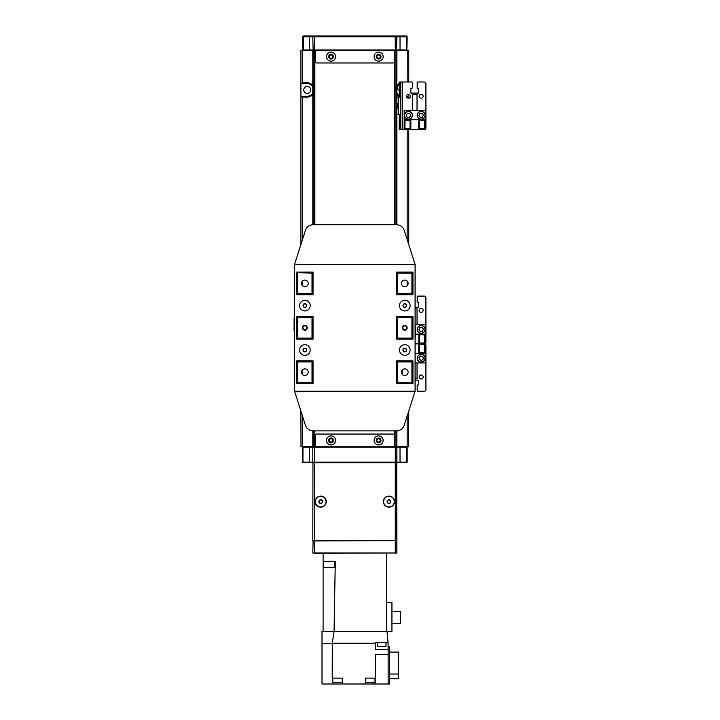 <?xml version="1.0" encoding="UTF-8"?>
<svg xmlns="http://www.w3.org/2000/svg" width="720" height="720" viewBox="0 0 720 720"><rect width="100%" height="100%" fill="white"/><g stroke="black" fill="none" stroke-linecap="round" stroke-linejoin="round"><path stroke-width="1.08" d="M307.251 93.411A3.492 3.492 0 0 1 303.759 89.919A3.492 3.492 0 0 1 307.251 86.436A3.492 3.492 0 0 1 310.743 89.919A3.492 3.492 0 0 1 307.251 93.411M399.231 91.377A3.492 3.492 0 0 1 399.231 88.47M394.794 446.751L394.794 430.893M394.794 224.721L394.794 50.274M314.865 50.274L314.865 224.721M314.865 430.893L314.865 446.751M302.49 281.07L302.49 285.732M302.49 369.882L302.49 374.544M407.16 239.589L407.16 129.564M407.16 97.758L406.647 97.056M408.753 129.564L408.753 242.163L407.988 242.163M406.485 96.264L408.753 96.264L408.753 98.226M407.952 96.264L407.16 97.056M407.16 81.99L407.241 50.274L408.753 50.355L408.753 81.99M301.671 242.163L300.906 242.163L300.906 96.264L307.251 96.264A6.345 6.345 0 0 0 312.804 92.988M312.804 94.41A7.137 7.137 0 0 1 307.251 97.056L302.49 97.056L302.49 239.589M302.49 97.056L301.698 96.264M407.988 413.442L408.753 413.442L408.672 446.751L300.987 446.751L300.906 413.442L301.671 413.442M392.886 50.274L316.764 50.274A1.584 1.584 0 0 0 315.18 51.858L315.18 61.371A1.584 1.584 0 0 0 316.764 62.964L392.886 62.964A1.584 1.584 0 0 0 394.479 61.371L394.479 51.858A1.584 1.584 0 0 0 392.886 50.274M312.804 86.85A6.345 6.345 0 0 0 307.251 83.574L300.906 83.574L300.906 50.355L313.119 50.274L312.804 36.792L303.291 36.792L303.291 49.959L406.368 49.959L406.368 36.792L396.855 36.792L396.54 50.274L407.241 50.274M300.906 242.163L300.906 244.548M300.906 83.574L300.906 96.264M300.906 411.066L300.906 413.442M408.753 244.548L408.753 242.163M408.753 413.442L408.753 411.066M408.753 96.264L408.753 94.302M399.231 96.318A7.137 7.137 0 0 1 396.855 94.41M397.647 84.6A7.137 7.137 0 0 1 399.231 83.529M407.16 50.355L396.855 50.355M396.855 446.67L407.16 446.67L407.16 416.025M407.16 285.732L407.16 281.07M302.49 416.025L302.49 446.67L312.804 446.67M312.804 50.355L302.49 50.355L302.49 82.782L307.251 82.782A7.137 7.137 0 0 1 312.804 85.437M301.698 83.574L302.49 82.782M399.231 84.429A6.345 6.345 0 0 0 397.647 85.725M396.855 92.988A6.345 6.345 0 0 0 399.231 95.418M396.54 540.63L314.388 540.954L314.388 553.005L312.804 553.005L313.119 540.63L396.855 540.477L395.271 540.477L395.271 462.771L314.388 462.771L314.388 540.477L312.804 540.477L312.957 462.609L309.627 462.609L309.627 447.228L302.967 447.228L302.967 462.132L312.804 462.132L312.804 447.228L309.627 447.228L309.627 446.751L312.804 446.751L312.804 430.884M297.738 273.096L297.738 293.706L312.012 293.706L312.012 273.096L297.342 272.7L312.804 272.061M312.804 224.73L312.804 50.274L309.627 50.274L309.627 36L406.368 36L406.368 36.792L407.16 36.792L406.845 50.274M400.023 36L400.023 50.274L396.855 50.274L396.855 224.73M396.855 272.061L411.921 272.304L412.713 273.096L412.713 294.498L396.855 294.498L396.855 272.304L397.647 273.096L397.647 293.706L411.921 293.706L411.921 273.096L397.647 273.096M396.855 430.884L396.855 446.751L400.023 446.751L400.023 447.228L396.855 447.228L396.855 462.132L406.683 462.132L406.683 447.228L400.023 447.228L400.023 462.609L396.693 462.609L396.855 540.477M392.886 446.751A1.584 1.584 0 0 0 394.479 445.167L394.479 435.645A1.584 1.584 0 0 0 392.886 434.061L316.764 434.061A1.584 1.584 0 0 0 315.18 435.645L315.18 445.167A1.584 1.584 0 0 0 316.764 446.751M309.627 462.609L302.49 462.132L302.49 447.228L302.967 447.228L302.967 446.751L302.49 447.228M396.855 447.228L396.378 446.751L396.855 447.228L312.804 447.228L313.281 446.751L312.804 447.228M314.388 446.751L314.388 462.132L396.855 462.132L396.378 462.609L313.281 462.609L312.804 462.132L314.388 462.132L314.388 462.609M407.16 447.228L406.683 446.751L407.16 447.228L407.16 462.132L400.023 462.609M302.967 462.609L302.49 462.132M396.855 462.132L396.693 462.609M407.16 462.132L406.683 462.609M302.814 50.274L302.49 36.792L303.291 36.792L303.291 36L309.627 36M396.855 36.792L396.063 36L396.855 36.792L312.804 36.792L313.596 36M396.855 49.959L313.119 50.274L313.119 224.721M302.49 36.792L303.291 36M407.16 36.792L406.368 36M415.089 378.792L417.033 378.792L417.033 362.934M418.779 343.899L418.779 353.421L425.439 353.421L425.439 343.899L415.089 343.899M415.089 362.934L425.439 362.934L425.439 353.421M419.571 344.538L424.647 344.538L424.647 352.782L419.571 352.782L419.571 344.538M415.089 353.421L418.779 353.421M421.155 374.985A1.98 1.98 0 0 0 419.175 376.965A1.98 1.98 0 0 0 421.155 378.954A1.98 1.98 0 0 0 423.135 376.965A1.98 1.98 0 0 0 421.155 374.985M417.978 343.665A0.792 0.792 0 0 0 417.42 343.899M415.089 380.142L418.779 380.142L418.779 384.903L417.978 384.903A0.792 0.792 0 0 0 417.186 385.695L417.186 390.447A0.792 0.792 0 0 0 417.978 391.239L424.323 391.239A1.584 1.584 0 0 0 425.916 389.655L425.916 345.249A1.584 1.584 0 0 0 425.439 344.115M425.16 343.899A1.584 1.584 0 0 0 424.323 343.665M421.155 308.376A1.98 1.98 0 0 0 419.175 310.365A1.98 1.98 0 0 0 421.155 312.345A1.98 1.98 0 0 0 423.135 310.365A1.98 1.98 0 0 0 421.155 308.376M422.739 328.203A1.98 1.98 0 0 0 420.921 327.42M419.571 330.579A1.98 1.98 0 0 0 421.389 331.362M415.089 307.188L418.779 307.188L418.779 302.436L417.978 302.436A0.792 0.792 0 0 1 417.186 301.635L417.186 296.883A0.792 0.792 0 0 1 417.978 296.091L424.323 296.091A1.584 1.584 0 0 1 425.916 297.675L425.916 342.081A1.584 1.584 0 0 1 425.439 343.215M417.033 324.63L417.033 308.772L415.089 308.772M415.089 343.665L425.439 343.665L425.439 324.63L415.089 324.63M425.439 334.152L418.779 334.152L418.779 343.665M424.647 343.035L419.571 343.035L419.571 334.782L424.647 334.782L424.647 343.035M418.779 334.152L415.566 334.152M417.033 110.304L417.033 94.437L412.587 94.437L412.587 110.304M410.85 129.33L410.85 119.817L404.181 119.817L404.181 129.33L425.439 129.33L425.439 110.304L404.181 110.304L404.181 119.817M410.049 128.7L404.982 128.7L404.982 120.447L410.049 120.447L410.049 128.7M425.439 119.817L418.779 119.817L418.779 129.33M424.647 128.7L419.571 128.7L419.571 120.447L424.647 120.447L424.647 128.7M418.779 119.817L410.85 119.817M421.155 94.284A1.98 1.98 0 0 0 419.175 96.264A1.98 1.98 0 0 0 421.155 98.244A1.98 1.98 0 0 0 423.135 96.264A1.98 1.98 0 0 0 421.155 94.284M408.465 94.284A1.98 1.98 0 0 0 406.485 96.264A1.98 1.98 0 0 0 408.465 98.244A1.98 1.98 0 0 0 410.445 96.264A1.98 1.98 0 0 0 408.465 94.284M408.699 113.328A1.98 1.98 0 0 0 406.881 114.111M408.24 117.261A1.98 1.98 0 0 0 410.058 116.478M422.802 114.201A1.98 1.98 0 0 0 421.029 113.319M419.499 116.388A1.98 1.98 0 0 0 421.281 117.27M399.231 83.574L399.231 81.99L400.824 81.99L400.824 83.574L399.231 83.574L399.231 97.056M396.855 97.056L400.824 97.056L400.824 83.574M400.824 97.056L400.824 114.498L396.855 114.498M400.824 127.98L400.824 129.564L399.231 129.564L399.231 127.98L400.824 127.98L400.824 114.498M399.231 114.498L399.231 127.98M400.824 129.564L411.642 129.564A0.792 0.792 0 0 0 412.209 129.33M402.408 129.564L402.408 81.99L411.642 81.99A0.792 0.792 0 0 1 412.434 82.782L412.434 87.543A0.792 0.792 0 0 1 411.642 88.335L410.85 88.335L410.85 93.096L418.779 93.096L418.779 88.335L417.978 88.335A0.792 0.792 0 0 1 417.186 87.543L417.186 82.782A0.792 0.792 0 0 1 417.978 81.99L424.323 81.99A1.584 1.584 0 0 1 425.916 83.574L425.916 127.98A1.584 1.584 0 0 1 425.439 129.114M417.42 129.33A0.792 0.792 0 0 0 417.978 129.564L424.323 129.564A1.584 1.584 0 0 0 425.16 129.33M402.408 81.99L400.824 81.99M397.647 84.528L397.485 89.127L397.647 84.528M397.647 103.563L397.485 108.162L397.647 103.563M329.841 441.459L330.246 442.053L332.073 441.918L332.469 441.09L332.073 441.918A1.827 1.827 0 0 0 332.865 440.271L332.469 441.09L332.865 440.271A1.827 1.827 0 0 0 330.012 438.894A1.827 1.827 0 0 0 329.211 440.541L329.616 441.135M329.616 439.713L329.211 440.541A1.827 1.827 0 0 0 332.073 441.918L330.246 442.053L329.211 440.541L330.012 438.894L331.839 438.759L332.865 440.271L331.839 438.759L330.012 438.894L329.616 439.713M333 436.338A4.518 4.518 0 0 0 326.97 438.444A4.518 4.518 0 0 0 329.076 444.474A4.518 4.518 0 0 0 335.115 442.368A4.518 4.518 0 0 0 333 436.338M332.073 438.264A2.376 2.376 0 0 0 328.896 439.371A2.376 2.376 0 0 0 330.003 442.548A2.376 2.376 0 0 0 333.18 441.441A2.376 2.376 0 0 0 332.073 438.264M420.408 354.285A3.969 3.969 0 0 1 425.052 357.426A3.969 3.969 0 0 1 421.902 362.07A3.969 3.969 0 0 1 417.258 358.92A3.969 3.969 0 0 1 420.408 354.285M421.587 360.423L423.315 358.929L422.883 356.679L420.723 355.932L418.995 357.426L419.427 359.676L421.587 360.423M418.779 326.223A3.969 3.969 0 0 1 424.323 327.015A3.969 3.969 0 0 1 423.531 332.568A3.969 3.969 0 0 1 417.978 331.767A3.969 3.969 0 0 1 418.779 326.223M422.523 331.227L423.423 329.121L422.055 327.285L419.778 327.564L418.878 329.67L420.255 331.497L422.523 331.227M406.899 111.654A3.969 3.969 0 0 1 412.11 113.724A3.969 3.969 0 0 1 410.04 118.935A3.969 3.969 0 0 1 404.829 116.865A3.969 3.969 0 0 1 406.899 111.654M409.374 117.396L410.742 115.56L409.833 113.463L407.565 113.193L406.197 115.029L407.097 117.135L409.374 117.396M418.959 111.987A3.969 3.969 0 0 1 424.458 113.103A3.969 3.969 0 0 1 423.342 118.602A3.969 3.969 0 0 1 417.852 117.486A3.969 3.969 0 0 1 418.959 111.987M422.415 117.207L423.441 115.155L422.172 113.247L419.886 113.391L418.869 115.434L420.138 117.342L422.415 117.207M303.957 307.188L304.875 307.188L303.957 307.188A1.827 1.827 0 0 1 303.039 305.604L303.957 307.188L303.039 305.604A1.827 1.827 0 0 1 303.957 304.02L303.039 305.604L303.957 304.02A1.827 1.827 0 0 1 306.702 305.604L305.784 307.188A1.827 1.827 0 0 1 303.957 307.188M304.875 304.02L303.957 304.02L305.784 304.02L306.702 305.604L305.784 304.02L304.875 304.02M305.784 307.188L304.875 307.188L305.784 307.188A1.827 1.827 0 0 0 306.702 305.604L305.784 307.188M310.203 305.604A5.328 5.328 0 0 1 304.875 310.932A5.328 5.328 0 0 1 299.547 305.604A5.328 5.328 0 0 1 304.875 300.276A5.328 5.328 0 0 1 310.203 305.604M412.713 337.32L412.812 324.63M415.566 326.223L415.566 337.32L415.089 337.32M415.566 337.32L415.566 335.736M296.946 318.294L296.838 330.975M294.561 330.975L294.084 330.975L294.084 318.294L294.561 318.294M294.084 329.391L294.084 330.975M294.084 318.294L294.084 319.878M320.733 496.071A5.553 5.553 0 0 0 315.18 501.624A5.553 5.553 0 0 0 320.733 507.168A5.553 5.553 0 0 0 326.286 501.624A5.553 5.553 0 0 0 320.733 496.071M388.926 496.071A5.553 5.553 0 0 0 383.373 501.624A5.553 5.553 0 0 0 388.926 507.168A5.553 5.553 0 0 0 394.479 501.624A5.553 5.553 0 0 0 388.926 496.071M314.388 540.477L395.271 540.477M395.271 462.771L396.855 462.771M312.804 462.771L314.388 462.771M320.472 503.433L321.318 503.091L320.472 503.433A1.827 1.827 0 0 1 319.032 502.299L320.472 503.433L319.032 502.299A1.827 1.827 0 0 1 319.293 500.49L319.032 502.299L319.293 500.49A1.827 1.827 0 0 1 322.434 500.94L322.173 502.758A1.827 1.827 0 0 1 320.472 503.433M320.148 500.148L319.293 500.49L320.994 499.806L322.434 500.94L320.994 499.806L320.148 500.148M322.173 502.758L321.318 503.091L322.173 502.758A1.827 1.827 0 0 0 322.434 500.94L322.173 502.758M325.683 499.653A5.328 5.328 0 0 1 322.704 506.574A5.328 5.328 0 0 1 315.783 503.595A5.328 5.328 0 0 1 318.762 496.674A5.328 5.328 0 0 1 325.683 499.653M389.061 503.451L389.817 502.929L389.061 503.451A1.827 1.827 0 0 1 387.414 502.65L389.061 503.451L387.414 502.65A1.827 1.827 0 0 1 387.279 500.823L387.414 502.65L387.279 500.823A1.827 1.827 0 0 1 390.438 500.589L390.573 502.416A1.827 1.827 0 0 1 389.061 503.451M388.035 500.31L387.279 500.823L388.791 499.797L390.438 500.589L388.791 499.797L388.035 500.31M390.573 502.416L389.817 502.929L390.573 502.416A1.827 1.827 0 0 0 390.438 500.589L390.573 502.416M393.336 498.627A5.328 5.328 0 0 1 391.923 506.034A5.328 5.328 0 0 1 384.516 504.612A5.328 5.328 0 0 1 385.929 497.214A5.328 5.328 0 0 1 393.336 498.627M314.388 553.32L396.855 553.005L312.804 553.005M396.855 540.954L396.855 553.005M314.388 540.63L312.804 540.954M377.271 642.447L377.271 646.569L385.992 646.569L385.992 642.447M365.49 678.132L365.49 682.254L375.003 682.254L375.003 678.132M332.757 678.132L332.757 682.254L342.27 682.254L342.27 678.132M386.55 553.32L386.55 602.487L391.941 602.487L391.941 631.35L334.071 631.35L335.286 561.249L323.109 561.249L323.109 553.32M342.504 684L342.504 678.132L332.217 678.132L332.289 643.239L375.444 643.239L375.444 649.584L388.134 649.584L388.134 654.345L375.444 654.345L375.444 678.132L365.328 678.132L365.328 684L322.002 684L322.002 631.35L323.109 631.35L323.109 561.249M332.289 643.239L334.071 631.35L323.109 631.35M375.444 643.239L375.444 642.447L388.062 642.447L387.018 631.35M386.55 631.35L386.55 602.487M388.134 649.584L388.062 642.447M332.217 643.734L322.002 643.734M365.328 684L375.444 684L375.444 678.132M375.444 684L388.134 684L388.134 654.345M388.134 684L389.718 684L389.718 646.893L388.134 646.893M391.941 623.448L400.5 623.448L400.5 611.631L391.941 611.631M373.662 682.254L373.662 684M389.718 674.046L398.439 674.046L398.439 678.762L389.718 678.762M389.718 652.113L398.439 652.113L398.439 674.046M334.269 567.594L323.802 567.594M326.367 567.594L327.132 567.594M332.073 58.131L332.469 57.303L332.073 58.131A1.827 1.827 0 0 0 332.865 56.484L332.469 57.303L332.865 56.484A1.827 1.827 0 0 0 330.012 55.107A1.827 1.827 0 0 0 329.211 56.754L330.246 58.266L332.073 58.131L330.246 58.266A1.827 1.827 0 0 0 332.073 58.131M329.616 55.926L329.211 56.754A1.827 1.827 0 0 0 330.246 58.266L329.211 56.754L330.012 55.107L331.839 54.963L332.865 56.484L331.839 54.963L330.012 55.107L329.616 55.926M333 52.542A4.518 4.518 0 0 0 326.97 54.657A4.518 4.518 0 0 0 329.076 60.687A4.518 4.518 0 0 0 335.115 58.581A4.518 4.518 0 0 0 333 52.542M332.073 54.477A2.376 2.376 0 0 0 328.896 55.584A2.376 2.376 0 0 0 330.003 58.761A2.376 2.376 0 0 0 333.18 57.654A2.376 2.376 0 0 0 332.073 54.477M379.647 58.131L380.043 57.303L379.647 58.131A1.827 1.827 0 0 0 380.439 56.484L380.043 57.303L380.439 56.484A1.827 1.827 0 0 0 377.586 55.107A1.827 1.827 0 0 0 376.794 56.754L377.82 58.266L379.647 58.131L377.82 58.266A1.827 1.827 0 0 0 379.647 58.131M377.19 55.926L376.794 56.754A1.827 1.827 0 0 0 377.82 58.266L376.794 56.754L377.586 55.107L379.413 54.963L380.439 56.484L379.413 54.963L377.586 55.107L377.19 55.926M380.583 52.542A4.518 4.518 0 0 0 374.544 54.657A4.518 4.518 0 0 0 376.65 60.687A4.518 4.518 0 0 0 382.689 58.581A4.518 4.518 0 0 0 380.583 52.542M379.647 54.477A2.376 2.376 0 0 0 376.47 55.584A2.376 2.376 0 0 0 377.586 58.761A2.376 2.376 0 0 0 380.763 57.654A2.376 2.376 0 0 0 379.647 54.477M379.647 441.918L380.043 441.09L379.647 441.918A1.827 1.827 0 0 0 380.439 440.271L380.043 441.09L380.439 440.271A1.827 1.827 0 0 0 377.586 438.894A1.827 1.827 0 0 0 376.794 440.541L377.82 442.053L379.647 441.918L377.82 442.053A1.827 1.827 0 0 0 379.647 441.918M377.19 439.713L376.794 440.541A1.827 1.827 0 0 0 377.82 442.053L376.794 440.541L377.586 438.894L379.413 438.759L380.439 440.271L379.413 438.759L377.586 438.894L377.19 439.713M380.583 436.338A4.518 4.518 0 0 0 374.544 438.444A4.518 4.518 0 0 0 376.65 444.474A4.518 4.518 0 0 0 382.689 442.368A4.518 4.518 0 0 0 380.583 436.338M379.647 438.264A2.376 2.376 0 0 0 376.47 439.371A2.376 2.376 0 0 0 377.586 442.548A2.376 2.376 0 0 0 380.763 441.441A2.376 2.376 0 0 0 379.647 438.264M407.16 327.807A2.376 2.376 0 0 0 404.784 325.431A2.376 2.376 0 0 0 402.408 327.807A2.376 2.376 0 0 0 404.784 330.183A2.376 2.376 0 0 0 407.16 327.807M406.764 327.807A1.98 1.98 0 0 0 404.784 325.827A1.98 1.98 0 0 0 402.804 327.807A1.98 1.98 0 0 0 404.784 329.787A1.98 1.98 0 0 0 406.764 327.807M307.251 327.807A2.376 2.376 0 0 0 304.875 325.431A2.376 2.376 0 0 0 302.49 327.807A2.376 2.376 0 0 0 304.875 330.183A2.376 2.376 0 0 0 307.251 327.807M306.855 327.807A1.98 1.98 0 0 0 304.875 325.827A1.98 1.98 0 0 0 302.886 327.807A1.98 1.98 0 0 0 304.875 329.787A1.98 1.98 0 0 0 306.855 327.807M408.114 283.401A3.33 3.33 0 0 0 404.784 280.071A3.33 3.33 0 0 0 401.454 283.401A3.33 3.33 0 0 0 404.784 286.731A3.33 3.33 0 0 0 408.114 283.401M408.114 372.213A3.33 3.33 0 0 0 404.784 368.883A3.33 3.33 0 0 0 401.454 372.213A3.33 3.33 0 0 0 404.784 375.543A3.33 3.33 0 0 0 408.114 372.213M308.205 372.213A3.33 3.33 0 0 0 304.875 368.883A3.33 3.33 0 0 0 301.545 372.213A3.33 3.33 0 0 0 304.875 375.543A3.33 3.33 0 0 0 308.205 372.213M308.205 283.401A3.33 3.33 0 0 0 304.875 280.071A3.33 3.33 0 0 0 301.545 283.401A3.33 3.33 0 0 0 304.875 286.731A3.33 3.33 0 0 0 308.205 283.401M411.921 382.518L411.921 361.899L397.647 361.899L397.647 382.518L412.317 382.914L412.713 360.873M411.921 338.112L411.921 317.502L397.647 317.502L397.647 338.112L411.921 338.112L412.713 338.904L396.855 338.904L396.855 316.701L412.713 316.467M397.647 382.518L396.855 382.518L396.855 361.107L412.713 361.107L411.921 361.899M397.647 361.899L396.855 360.873M396.855 339.147L397.647 338.112M412.713 339.147L412.713 316.701L411.921 317.502M397.647 317.502L396.855 316.467M396.855 294.741L397.647 293.706M412.713 294.741L411.921 293.706M312.012 382.518L312.012 361.899L297.738 361.899L297.738 382.518L312.012 382.518L312.804 383.31L297.738 383.31L297.738 382.518M312.012 273.096L313.038 272.304M412.317 382.914L396.621 383.31M297.342 382.914L296.946 361.107L312.804 361.107L312.804 383.31M297.738 338.112L312.012 338.112L312.012 317.502L297.738 317.502L297.738 338.112L296.946 338.904L296.946 316.701L312.804 316.701L312.804 338.904L296.946 339.147M296.946 360.873L297.738 361.899M312.804 272.304L312.804 294.498L296.946 294.741M296.946 316.467L297.738 317.502M297.738 293.706L296.946 294.498L297.342 272.7M312.012 338.112L312.804 339.147M312.804 360.873L312.012 361.899M312.012 293.706L312.804 294.741M312.804 316.467L312.012 317.502M304.875 300.276A5.328 5.328 0 0 0 299.547 305.604A5.328 5.328 0 0 0 304.875 310.932A5.328 5.328 0 0 0 310.203 305.604A5.328 5.328 0 0 0 304.875 300.276M304.875 344.682A5.328 5.328 0 0 0 299.547 350.01A5.328 5.328 0 0 0 304.875 355.338A5.328 5.328 0 0 0 310.203 350.01A5.328 5.328 0 0 0 304.875 344.682M404.784 344.682A5.328 5.328 0 0 0 399.456 350.01A5.328 5.328 0 0 0 404.784 355.338A5.328 5.328 0 0 0 410.112 350.01A5.328 5.328 0 0 0 404.784 344.682M404.784 300.276A5.328 5.328 0 0 0 399.456 305.604A5.328 5.328 0 0 0 404.784 310.932A5.328 5.328 0 0 0 410.112 305.604A5.328 5.328 0 0 0 404.784 300.276M415.089 391.239L294.561 391.239L305.487 425.376C306.828 428.832 309.339 430.668 313.038 430.893L396.621 430.893C400.32 430.668 402.831 428.832 404.172 425.376L415.089 391.239L415.089 264.366L404.172 230.238C402.831 226.782 400.32 224.946 396.621 224.721L313.038 224.721C309.339 224.946 306.828 226.782 305.487 230.238L294.561 264.366L294.561 391.239M415.089 264.366L294.561 264.366M296.703 294.741L313.038 294.741L313.038 272.061L296.703 272.061L296.703 294.741M396.621 272.061L396.621 294.741L412.956 294.741L412.956 272.061L396.621 272.061M396.621 316.467L396.621 339.147L412.956 339.147L412.956 316.467L396.621 316.467M412.956 360.873L396.621 360.873L396.621 383.553L412.956 383.553L412.956 360.873M313.038 383.553L313.038 360.873L296.703 360.873L296.703 383.553L313.038 383.553M296.703 339.147L313.038 339.147L313.038 316.467L296.703 316.467L296.703 339.147M403.866 307.188L404.784 307.188L403.866 307.188A1.827 1.827 0 0 1 402.957 305.604L403.866 307.188L402.957 305.604A1.827 1.827 0 0 1 403.866 304.02L402.957 305.604L403.866 304.02A1.827 1.827 0 0 1 406.62 305.604L405.702 307.188A1.827 1.827 0 0 1 403.866 307.188M404.784 304.02L403.866 304.02L405.702 304.02L406.62 305.604L405.702 304.02L404.784 304.02M405.702 307.188L404.784 307.188L405.702 307.188A1.827 1.827 0 0 0 406.62 305.604L405.702 307.188M410.112 305.604A5.328 5.328 0 0 1 404.784 310.932A5.328 5.328 0 0 1 399.456 305.604A5.328 5.328 0 0 1 404.784 300.276A5.328 5.328 0 0 1 410.112 305.604M403.866 351.594L404.784 351.594L403.866 351.594A1.827 1.827 0 0 1 402.957 350.01L403.866 351.594L402.957 350.01A1.827 1.827 0 0 1 403.866 348.426L402.957 350.01L403.866 348.426A1.827 1.827 0 0 1 406.62 350.01L405.702 351.594A1.827 1.827 0 0 1 403.866 351.594M404.784 348.426L403.866 348.426L405.702 348.426L406.62 350.01L405.702 348.426L404.784 348.426M405.702 351.594L404.784 351.594L405.702 351.594A1.827 1.827 0 0 0 406.62 350.01L405.702 351.594M410.112 350.01A5.328 5.328 0 0 1 404.784 355.338A5.328 5.328 0 0 1 399.456 350.01A5.328 5.328 0 0 1 404.784 344.682A5.328 5.328 0 0 1 410.112 350.01M303.957 351.594L304.875 351.594L303.957 351.594A1.827 1.827 0 0 1 303.039 350.01L303.957 351.594L303.039 350.01A1.827 1.827 0 0 1 303.957 348.426L303.039 350.01L303.957 348.426A1.827 1.827 0 0 1 306.702 350.01L305.784 351.594A1.827 1.827 0 0 1 303.957 351.594M304.875 348.426L303.957 348.426L305.784 348.426L306.702 350.01L305.784 348.426L304.875 348.426M305.784 351.594L304.875 351.594L305.784 351.594A1.827 1.827 0 0 0 306.702 350.01L305.784 351.594M310.203 350.01A5.328 5.328 0 0 1 304.875 355.338A5.328 5.328 0 0 1 299.547 350.01A5.328 5.328 0 0 1 304.875 344.682A5.328 5.328 0 0 1 310.203 350.01M307.251 82.782L307.251 83.574M307.251 97.056L307.251 96.264M314.55 446.751L314.55 430.893M314.55 224.721L314.55 50.274M313.119 430.893L313.119 446.751M396.54 446.751L396.54 430.893M396.54 224.721L396.54 50.274M395.109 50.274L395.109 224.721M395.109 430.893L395.109 446.751M395.271 462.609L395.271 446.751M314.388 36L314.388 50.274M395.271 50.274L395.271 36M402.408 374.544L402.408 369.882M398.439 97.056L398.439 114.498M421.875 361.917A3.807 3.807 0 0 0 424.89 357.462A3.807 3.807 0 0 0 420.435 354.438A3.807 3.807 0 0 0 417.42 358.893A3.807 3.807 0 0 0 421.875 361.917M423.441 332.433A3.807 3.807 0 0 0 424.197 327.105A3.807 3.807 0 0 0 418.869 326.349A3.807 3.807 0 0 0 418.113 331.677A3.807 3.807 0 0 0 423.441 332.433M409.977 118.791A3.807 3.807 0 0 0 411.966 113.787A3.807 3.807 0 0 0 406.962 111.798A3.807 3.807 0 0 0 404.973 116.802A3.807 3.807 0 0 0 409.977 118.791M423.261 118.467A3.807 3.807 0 0 0 424.323 113.193A3.807 3.807 0 0 0 419.049 112.122A3.807 3.807 0 0 0 417.978 117.396A3.807 3.807 0 0 0 423.261 118.467M395.271 553.32L395.271 540.63M323.487 561.249L323.487 567.432L334.431 567.594M396.855 89.127L397.485 89.127M396.855 84.366L397.485 84.366M396.855 108.162L397.485 108.162M396.855 103.401L397.485 103.401M334.584 561.249L334.584 567.432"/></g></svg>

